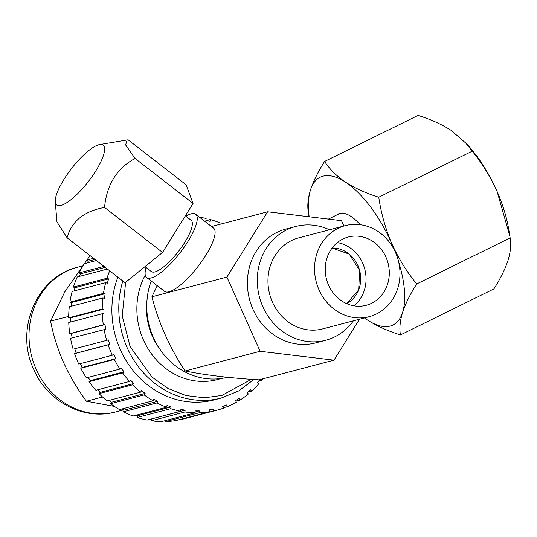 <?xml version="1.0" encoding="UTF-8"?>
<svg xmlns="http://www.w3.org/2000/svg" width="537" height="537" viewBox="0 0 537 537"><rect width="100%" height="100%" fill="white"/><g stroke="black" fill="none" stroke-linecap="round" stroke-linejoin="round"><path stroke-width="0.81" d="M125.631 282.301L122.228 315.884L130.075 346.54L151.971 377.041L167.927 388.432L185.923 395.541L204.443 397.803L221.935 395.433L251.323 379.337M117.871 277.179A88.202 79.476 75.3 0 0 120.275 349.547A88.202 79.476 75.3 0 0 214.35 399.857L221.251 398.045L238.663 390.949L253.86 379.511M86.994 259.935L64.796 291.833L50.599 321.133C53.076 334.343 57.365 348.05 63.467 362.26C69.964 376.363 77.617 389.345 86.423 401.226L102.527 396.997M112.3 355.246A98.842 89.061 -104.7 0 1 111.629 353.769A98.842 89.061 -104.7 0 1 108.138 344.861L74.576 353.668A98.842 89.061 75.3 0 0 78.073 362.576A98.842 89.061 75.3 0 0 78.738 364.059L112.3 355.246L113.777 354.44L115.831 358.656L114.354 359.454L80.798 368.268A98.842 89.061 75.3 0 0 86.397 377.873L119.959 369.06A98.842 89.061 -104.7 0 1 114.354 359.454M219.707 224.359L220.163 222.996A98.842 89.061 -104.7 0 0 210.336 219.546L210.027 221.345L205.825 220.257L206.134 218.465A98.842 89.061 -104.7 0 0 199.489 217.203M74.093 290.947L75.032 287.704L73.428 287.067L106.991 278.253A98.842 89.061 -104.7 0 1 109.669 270.816M106.991 278.253L108.595 278.898L107.319 283.281L105.708 282.643L72.153 291.457A98.842 89.061 75.3 0 0 69.904 302.183L103.46 293.37A98.842 89.061 -104.7 0 1 105.708 282.643M103.46 293.37L105.131 293.726L104.52 298.317L102.856 297.961L69.293 306.768A98.842 89.061 75.3 0 0 68.669 317.844L102.231 309.03A98.842 89.061 -104.7 0 1 102.856 297.961M102.231 309.03L103.916 309.09L103.997 313.769L102.312 313.709L68.749 322.515A98.842 89.061 75.3 0 0 69.756 333.645L103.319 324.838A98.842 89.061 -104.7 0 1 102.312 313.709M103.319 324.838L104.977 324.603L105.742 329.241L70.522 338.29A98.842 89.061 75.3 0 0 73.146 349.184L106.709 340.377A98.842 89.061 -104.7 0 1 104.084 329.476M106.709 340.377L108.293 339.847L109.723 344.331L108.138 344.861M119.959 369.06L121.281 367.999L123.913 371.832L122.59 372.893L89.028 381.7A98.842 89.061 75.3 0 0 95.915 390.278L129.477 381.465A98.842 89.061 -104.7 0 1 122.59 372.893M129.477 381.465L130.625 380.176L133.76 383.525L132.619 384.814L99.056 393.621A98.842 89.061 75.3 0 0 107.058 400.944L140.62 392.138A98.842 89.061 -104.7 0 1 132.619 384.814M140.62 392.138L141.546 390.654L145.111 393.433L144.178 394.917L110.622 403.73A98.842 89.061 75.3 0 0 119.529 409.61L153.085 400.797A98.842 89.061 -104.7 0 1 144.178 394.917M153.085 400.797L153.783 399.159L157.677 401.3L156.979 402.938L123.423 411.751A98.842 89.061 75.3 0 0 133.001 416.034L166.564 407.227A98.842 89.061 -104.7 0 1 156.979 402.938M166.564 407.227L167 405.469L171.128 406.918L170.692 408.67L137.13 417.484A98.842 89.061 75.3 0 0 147.138 420.062L180.694 411.248A98.842 89.061 -104.7 0 1 170.692 408.67M180.694 411.248L180.868 409.429L185.117 410.14L184.95 411.966L151.387 420.773A98.842 89.061 75.3 0 0 161.563 421.585L195.119 412.772A98.842 89.061 -104.7 0 1 184.95 411.966M195.119 412.772L195.025 410.933L199.287 410.892L199.388 412.738L165.826 421.545A98.842 89.061 75.3 0 0 175.901 420.565L209.464 411.751A98.842 89.061 -104.7 0 1 199.388 412.738M209.464 411.751L209.094 409.932L213.27 409.147L213.632 410.966L180.076 419.773A98.842 89.061 75.3 0 0 183.486 418.961L217.049 410.147A98.842 89.061 -104.7 0 1 213.632 410.966M259.841 379.625L257.538 382.451L258.821 383.713A98.842 89.061 -104.7 0 1 251.611 391.171L250.524 389.708L247.268 392.547L248.356 394.01A98.842 89.061 -104.7 0 1 240.093 400.038L239.22 398.414L235.562 400.622L236.428 402.247A98.842 89.061 -104.7 0 1 227.319 406.697L226.695 404.952L222.727 406.469L223.352 408.214A98.842 89.061 -104.7 0 1 217.049 410.147M260.667 379.404L261.593 380.317L258.646 381.089M262.68 378.88A98.842 89.061 -104.7 0 1 261.593 380.317M165.826 421.545L165.765 420.478M151.387 420.773L151.434 418.934M137.13 417.484L137.566 415.725L136.109 415.215M123.423 411.751L124.114 410.107L122.013 408.952M110.622 403.73L111.548 402.247L109.172 400.387M99.056 393.621L100.197 392.339L97.801 389.781M89.028 381.7L90.35 380.639L88.135 377.417M80.798 368.268L82.268 367.462L80.396 363.623M74.576 353.668L76.16 353.145L74.764 348.761M72.146 337.86L71.414 333.41L69.756 333.645M70.421 322.079L70.354 317.904L68.669 317.844M71.072 306.305L71.569 302.532L69.904 302.183M107.393 269.044L77.241 276.964A98.842 89.061 75.3 0 0 73.428 287.067M79.442 276.38L80.657 273.803L79.154 272.89L103.956 266.379M96.412 260.526L84.43 263.674A98.842 89.061 75.3 0 0 79.154 272.89M87.061 262.982L88.296 261.183L86.927 260.029L93.532 258.29M90.229 255.733A98.842 89.061 75.3 0 0 86.927 260.029M68.682 316.38L50.599 321.133M86.423 401.226L114.428 406.422M206.738 220.492L210.336 219.546M94.989 259.425L88.296 261.183M105.212 267.352L80.657 273.803M251.611 391.171L247.651 392.211M108.595 278.898L75.032 287.704M240.093 400.038L235.844 401.152M105.131 293.726L71.569 302.532M227.319 406.697L223.197 407.778M103.916 309.09L70.354 317.904M209.155 410.228L213.27 409.147M104.977 324.603L71.414 333.41M195.079 412L199.287 410.892M109.723 344.331L76.16 353.145M151.555 418.954L185.117 410.14M115.831 358.656L82.268 367.462M137.566 415.725L171.128 406.918M123.913 371.832L90.35 380.639M124.114 410.107L157.677 401.3M133.76 383.525L100.197 392.339M111.548 402.247L145.111 393.433M309.171 216.78A82.369 35.133 63.8 0 1 310.507 189.876C313.433 181.117 318.126 171.639 324.596 161.449L418.061 115.415C430.708 119.362 441.723 124.342 451.107 130.357L466.707 143.909A82.369 35.133 63.8 0 1 476.017 155.072A82.369 35.133 63.8 0 1 497.155 191.615A82.369 35.133 63.8 0 1 508.693 229.165L510.15 237.925C511.325 244.348 510.606 251.866 508.002 260.472C505.082 269.232 500.383 278.703 493.919 288.899L400.454 334.934C387.808 330.98 376.786 325.999 367.402 319.992A82.369 35.133 63.8 0 1 364.455 317.924M464.82 141.889L472.218 151.179C482.219 163.436 490.536 176.915 497.155 191.615L509.882 236.26M398.689 262.049A82.369 35.133 63.8 0 1 402.602 312.386A82.369 35.133 63.8 0 1 367.402 319.992L364.428 317.931M336.672 215.015A41.416 17.667 63.8 0 1 338.256 213.974A41.416 17.667 63.8 0 1 360.193 224.708M309.084 216.767L308.366 212.424C307.191 206 307.902 198.482 310.507 189.876A82.369 35.133 63.8 0 1 345.707 182.271A82.369 35.133 63.8 0 1 391.748 243.53A82.369 35.133 63.8 0 1 394.836 251.014M510.15 237.925L416.685 283.959C410.221 294.148 405.522 303.62 402.602 312.386C399.998 320.992 399.28 328.503 400.454 334.934M472.218 151.179L378.753 197.22C381.116 213.236 385.452 228.675 391.748 243.53C398.373 258.223 406.684 271.702 416.685 283.959M324.596 161.449C329.604 169.162 336.639 176.102 345.707 182.271C355.091 188.286 366.106 193.266 378.753 197.22M61.037 205.396A37.845 10.639 127.8 0 1 55.284 201.758A37.845 10.639 127.8 0 1 70.897 169.363A37.845 10.639 127.8 0 1 98.815 144.755A37.845 10.639 127.8 0 1 99.647 144.574A37.845 10.639 127.8 0 1 95.284 171.733A37.845 10.639 127.8 0 1 61.037 205.396M99.647 144.574L128.108 139.801L186.097 184.795L193.052 203.456L162.53 252.437L125.061 282.757L67.071 237.763L56.942 221.828L55.284 201.758M193.052 203.456L135.055 158.462C116.878 168.363 106.702 184.688 104.54 207.443L162.53 252.437M127.188 139.888L125.618 144.923L135.055 158.462M104.54 207.443C84.061 211.175 71.569 221.284 67.071 237.763M346.721 303.647A29.414 26.508 75.3 0 0 357.884 265.493A29.414 26.508 75.3 0 0 332.114 248.02L349.272 254.142L359.656 270.52L358.656 289.893L346.721 303.647M353.937 305.815A35.301 31.811 75.3 0 0 362.663 263.143A35.301 31.811 75.3 0 0 337.343 242.59A35.301 31.811 75.3 0 1 364.784 269.178A35.301 31.811 75.3 0 1 353.937 305.815A35.301 31.811 75.3 0 0 364.784 269.178A35.301 31.811 75.3 0 0 337.343 242.59M345.311 225.627L298.72 237.857A47.068 42.41 75.3 0 0 291.51 240.549A47.068 42.41 75.3 0 0 270.903 298.23A47.068 42.41 75.3 0 0 322.623 328.906L369.214 316.676A47.068 42.41 -104.7 0 1 317.495 285.999A47.068 42.41 -104.7 0 1 338.102 228.319A47.068 42.41 -104.7 0 1 345.311 225.627A47.068 42.41 -104.7 0 1 397.031 256.297A47.068 42.41 -104.7 0 1 376.424 313.984A47.068 42.41 -104.7 0 1 369.214 316.676M221.029 378.511A69.374 62.514 -104.7 0 1 217.458 379.578A69.374 62.514 -104.7 0 1 150.313 352.238A69.374 62.514 -104.7 0 1 145.272 275.038M295.733 226.473L285.859 229.064A58.835 53.015 75.3 0 0 276.85 232.434A58.835 53.015 75.3 0 0 251.088 304.533A58.835 53.015 75.3 0 0 315.736 342.875L325.61 340.283A58.835 53.015 -104.7 0 1 260.962 301.942A58.835 53.015 -104.7 0 1 286.724 229.843A58.835 53.015 -104.7 0 1 295.733 226.473A58.835 53.015 -104.7 0 1 329.483 229.782M353.386 320.831A58.835 53.015 -104.7 0 1 334.618 336.921A58.835 53.015 -104.7 0 1 325.61 340.283M159.804 349.07A62.131 55.982 -104.7 0 1 146.99 300.264M359.488 319.226L333.987 360.159L258.968 379.854C230.084 378.068 205.456 375.115 185.09 370.973C169.685 347.56 158.623 322.831 151.904 296.786L157.227 285.684M144.97 266.647L151.28 271.541A32.475 9.129 -52.2 0 0 154.978 271.903A32.475 9.129 -52.2 0 0 181.768 246.906A32.475 9.129 -52.2 0 0 191.091 220.224L185.366 215.78M185.909 216.203A40.007 11.243 127.8 0 1 191.159 213.833A40.007 11.243 127.8 0 1 195.71 214.276L213.551 228.118A40.007 11.243 127.8 0 1 202.066 260.989A40.007 11.243 127.8 0 1 169.061 291.779A40.007 11.243 127.8 0 1 164.503 291.336L146.661 277.495A40.007 11.243 127.8 0 1 146.091 267.52M195.71 214.276A40.007 11.243 127.8 0 1 184.218 247.148A40.007 11.243 127.8 0 1 151.219 277.931A40.007 11.243 127.8 0 1 146.661 277.495M151.212 281.019A69.656 62.769 75.3 0 0 163.107 353.588A69.656 62.769 75.3 0 0 227.359 377.269M333.987 360.159L260.109 351.279L226.923 277.092L267.614 211.786L341.492 220.667L343.881 226.003M211.491 226.52L267.614 211.786M226.923 277.092L151.904 296.786M260.109 351.279L185.09 370.973M342.895 239.025A35.301 31.811 -104.7 0 1 385.902 257.042A35.301 31.811 -104.7 0 1 371.631 303.271A35.301 31.811 -104.7 0 1 328.617 285.254A35.301 31.811 -104.7 0 1 342.895 239.025A35.301 31.811 75.3 0 0 327.436 282.287A35.301 31.811 75.3 0 0 366.227 305.291A35.301 31.811 75.3 0 0 371.631 303.271A35.301 31.811 75.3 0 0 387.09 260.009A35.301 31.811 75.3 0 0 348.298 237.005A35.301 31.811 75.3 0 0 342.895 239.025A35.301 31.811 75.3 0 0 327.436 282.287A35.301 31.811 75.3 0 0 366.227 305.291A35.301 31.811 75.3 0 0 371.631 303.271A35.301 31.811 75.3 0 0 387.09 260.009A35.301 31.811 75.3 0 0 348.298 237.005A35.301 31.811 75.3 0 0 342.895 239.025M122.825 281.019A88.202 79.476 75.3 0 0 127.175 347.734A88.202 79.476 75.3 0 0 221.251 398.045M36.127 369.188A74.838 67.434 75.3 0 0 115.945 411.872C83.691 420.988 47.182 401.401 33.744 369.396C14.6 329.778 36.348 276.743 77.946 267.104A74.838 67.434 75.3 0 0 36.127 369.188M82.342 265.949L77.946 267.104M123.644 409.852L115.945 411.872M328.402 219.089L340.042 213.357"/></g></svg>
